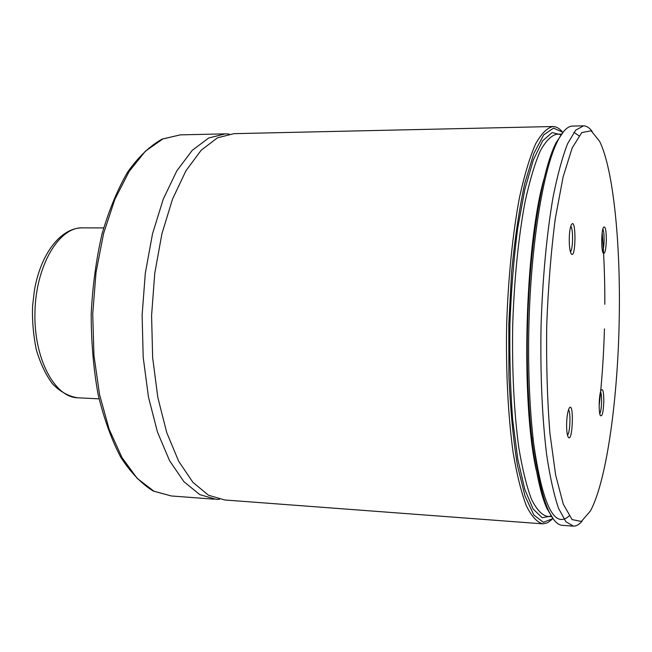 <?xml version="1.0" encoding="UTF-8"?>
<svg xmlns="http://www.w3.org/2000/svg" width="652" height="652" viewBox="0 0 652 652"><rect width="100%" height="100%" fill="white"/><g stroke="black" fill="none" stroke-linecap="round" stroke-linejoin="round"><path stroke-width="0.98" d="M566.612 424.379C566.58 430.19 567.028 434.265 567.973 436.62C572.66 445.935 574.428 399.163 569.049 408.445C567.631 411.591 566.816 416.905 566.612 424.379M569.245 238.958C569.4 232.299 570.084 227.605 571.299 224.875C576.539 215.478 575.903 262.691 570.924 253.204C569.775 250.433 569.212 245.682 569.245 238.958M603.833 401.371C603.32 412.423 602.155 417.125 600.313 415.487C598.414 412.072 599.049 393.498 601.185 390.116C602.872 388.299 603.752 392.056 603.833 401.371M606.344 240.221C606.23 229.887 605.26 225.608 603.45 227.369C601.364 230.8 601.087 249.447 603.076 252.894C604.82 254.687 605.912 250.466 606.344 240.221M619.261 316.872C620.549 242.707 613.393 169.496 599.677 141.419L591.16 130.808L581.804 132.552L572.203 147.865L563.108 176.904L555.325 218.428C551.03 251.517 548.161 287.336 546.71 325.886C546.229 364.444 547.305 400.287 549.938 433.425L555.634 475.023L563.279 504.167L572.106 519.595L581.364 521.453L590.419 510.956C606.857 480.597 618.08 397.304 619.261 316.872M592.212 131.443C589.473 127.776 586.596 125.901 583.589 125.836L575.683 130.147L567.68 143.521C562.415 156.904 557.55 174.752 553.083 197.059C546.816 233.294 542.554 278.371 541.062 325.755C540.182 373.156 542.179 418.266 546.629 454.566C549.978 476.922 553.947 494.827 558.544 508.283L565.871 521.747L573.556 526.164C576.474 526.14 579.351 524.42 582.187 520.997M583.165 125.844L572.806 126.072C567.794 125.983 562.717 130.987 557.582 141.085C543.328 169.023 530.948 243.563 528.911 325.438C526.84 407.313 535.479 481.999 548.332 510.133C552.961 520.296 557.786 525.373 562.798 525.357L572.578 526.091M563.768 131.321L556.099 142.641C541.902 170.416 529.595 244.288 527.582 325.397C525.528 406.498 534.127 480.524 546.93 508.495L553.744 519.628M562.937 132.332L553.556 128.102L543.654 134.94L533.817 153.505L524.721 183.579C519.236 208.99 514.868 238.42 511.616 271.86L508.804 324.068L508.91 376.359C510.418 409.945 513.263 439.595 517.427 465.3L524.958 495.862L533.833 514.95L543.369 522.309L552.961 518.568M561.991 131.411C559.123 128.2 556.132 126.57 553.018 126.521C547.215 127.71 541.38 133.57 535.504 144.1C529.734 157.393 524.412 175.103 519.538 197.23C512.733 233.163 508.161 277.858 506.653 324.851C505.805 371.844 508.136 416.587 513.14 452.627C516.897 474.827 521.331 492.619 526.433 506.001C531.779 516.628 537.321 522.586 543.059 523.874L547.55 522.774L551.983 519.44M552.554 126.529L233.913 133.668L217.483 137.808L201.215 150.18L185.95 170.759L172.56 199.007L161.916 233.783L154.752 273.335L151.59 315.446L152.641 357.638L157.817 397.41L166.708 432.529L178.664 461.225L192.894 482.325L208.526 495.251L224.728 499.978L541.983 523.792M229.178 134.035L225.307 133.856L208.689 137.996L192.242 150.343L176.806 170.873L163.285 199.056L152.535 233.742L145.306 273.196L142.12 315.201L143.195 357.28L148.444 396.954L157.442 431.991L169.544 460.63L183.937 481.689L199.756 494.607L216.146 499.334L219.439 499.326M602.529 251.199C603.442 249.308 603.972 245.641 604.111 240.197C604.143 234.704 603.719 230.995 602.847 229.064M600.565 391.77C601.299 393.458 601.649 396.693 601.609 401.485C601.446 407.484 600.834 411.567 599.791 413.718M570.753 226.268C573.361 228.493 573.084 249.643 570.418 251.819M567.484 435.128C570.15 433.001 570.973 412.145 568.495 409.782M604.828 304.329C604.901 279.211 604.021 255.348 602.187 232.731M578.87 135.755L573.931 132.291M532.765 437.142C541.739 503.336 553.841 529.62 569.074 515.985M599.155 405.748C601.926 381.127 603.687 355.503 604.445 328.885M543.858 179.341C524.787 247.654 520.801 401.176 536.327 470.54M561.616 134.133L556.816 134.23C551.29 135.38 545.732 141.036 540.141 151.199C534.656 164.019 529.595 181.077 524.966 202.364C518.503 236.929 514.159 279.855 512.716 324.973C511.901 370.091 514.094 413.075 518.821 447.728C522.382 469.09 526.58 486.213 531.421 499.114C536.498 509.367 541.771 515.113 547.24 516.36L551.731 516.686M561.168 134.793L552.105 132.592L542.643 140.808L533.328 159.911L524.787 189.577L517.655 228.518C513.792 258.412 511.209 290.27 509.913 324.093C509.457 357.94 510.377 389.904 512.692 419.994L517.794 459.301L524.803 489.424L533.124 509.025L542.154 517.737L551.323 516.009M224.402 133.88L180.351 134.866L162.772 138.982L145.396 151.191L129.12 171.476L114.874 199.3L103.586 233.53L96.023 272.454L92.731 313.889L93.945 355.413L99.552 394.574L109.112 429.187L121.948 457.508L137.197 478.372L153.945 491.209L171.297 495.96L214.068 499.171M103.676 227.915L82.299 227.858C58.982 227.035 35.958 265.429 34.939 311.949C33.627 358.47 54.703 397.72 78.036 397.801L99.063 398.853M546.93 508.495L548.332 510.133M556.099 142.641L557.582 141.085M180.351 134.866L162.112 139.088C149.984 145.852 138.526 156.782 127.751 171.892C117.621 189.267 109.055 209.92 102.062 233.848C96.211 259.219 92.592 285.886 91.198 313.84C91.182 341.827 93.472 368.6 98.044 394.167C103.831 418.331 111.353 439.285 120.612 457.019C130.62 472.504 141.508 483.857 153.293 491.062L171.297 495.96M82.299 227.858C60.449 227.817 40.677 254.027 34.442 290.221L32.6 305.886C32.046 319.871 33.252 334.346 36.21 349.325C40.196 363.025 45.624 374.533 52.502 383.865C60.074 391.616 68.379 396.253 77.417 397.777"/></g></svg>
